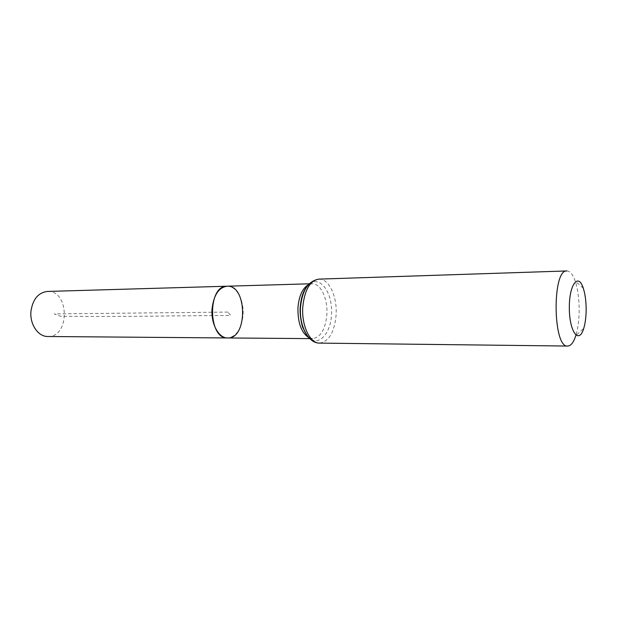 <?xml version="1.0" encoding="UTF-8"?>
<svg xmlns="http://www.w3.org/2000/svg" width="617" height="617" viewBox="0 0 617 617"><rect width="100%" height="100%" fill="white"/><g stroke="black" fill="none" stroke-linecap="round" stroke-linejoin="round"><path stroke-width="0.46" stroke-dasharray="3.08 2.31" d="M227.102 286.211C236.411 285.609 244.309 300.479 243.021 315.356C241.409 329.239 236.28 336.774 227.642 337.954M566.938 270.948C570.123 271.04 572.9 274.48 575.252 281.283C578.121 290.214 579.409 300.888 579.116 313.313C578.823 321.951 577.728 329.362 575.823 335.548L583.728 328.421M47.871 336.504C70.076 337.538 69.574 289.944 47.393 291.448M227.889 312.079L54.273 313.906L60.281 316.236C94.386 316.598 130.642 316.506 169.058 315.95L230.689 315.457L227.889 312.079M308.924 337.746L312.557 338.64C320.609 337.376 325.383 329.385 326.863 314.678C328.036 298.921 320.67 283.141 311.978 283.735L308.369 284.707M307.328 335.771C317.639 349.145 332.116 333.357 331.576 310.983C331.645 288.602 316.845 273.123 306.811 286.72M319.575 343.106C328.892 341.641 334.399 332.332 336.095 315.164C337.445 296.823 328.954 278.406 318.904 279.123M306.657 286.944C308.762 284.63 310.536 283.565 311.978 283.735L309.179 283.82M307.166 335.54C307.868 336.89 309.665 337.923 312.557 338.64L309.757 338.617M583.304 288.232L575.252 281.283"/><path stroke-width="0.93" d="M227.642 337.954C207.898 339.327 207.327 285.255 227.102 286.211C218.804 287.437 213.79 294.918 212.071 308.654C210.729 323.694 218.719 338.332 227.642 337.954C247.934 339.072 247.363 284.661 227.102 286.211L47.393 291.448C38.347 292.574 32.871 299.106 30.981 311.037C29.493 324.095 38.123 336.813 47.871 336.504L309.757 338.617M586.111 311.971C585.903 318.387 585.101 323.871 583.728 328.421C579.062 344.556 569.468 332.27 569.329 308.477C568.967 284.692 578.299 272.205 583.304 288.232C585.386 294.818 586.32 302.731 586.111 311.971M575.823 335.548C573.617 342.396 570.918 345.898 567.725 346.052C552.809 348.235 551.976 269.074 566.938 270.948L318.904 279.123C310.004 280.612 304.636 289.851 302.793 306.826C301.358 325.467 310.012 343.561 319.575 343.106C307.891 343.307 299.075 325.19 300.525 307.058C302.214 290.252 308.338 280.943 318.904 279.123M308.369 284.707C302.492 288.27 299.021 295.875 297.957 307.528C297.679 322.753 301.335 332.825 308.924 337.746M306.811 286.72C303.155 291.748 301.003 298.574 300.363 307.173C299.877 319.174 302.199 328.699 307.328 335.771M309.179 283.82L227.102 286.211M307.166 335.54L302.901 327.797C302.022 326.154 299.5 315.009 300.201 307.297C300.996 298.026 303.148 291.239 306.657 286.944M567.725 346.052L319.575 343.106"/></g></svg>
